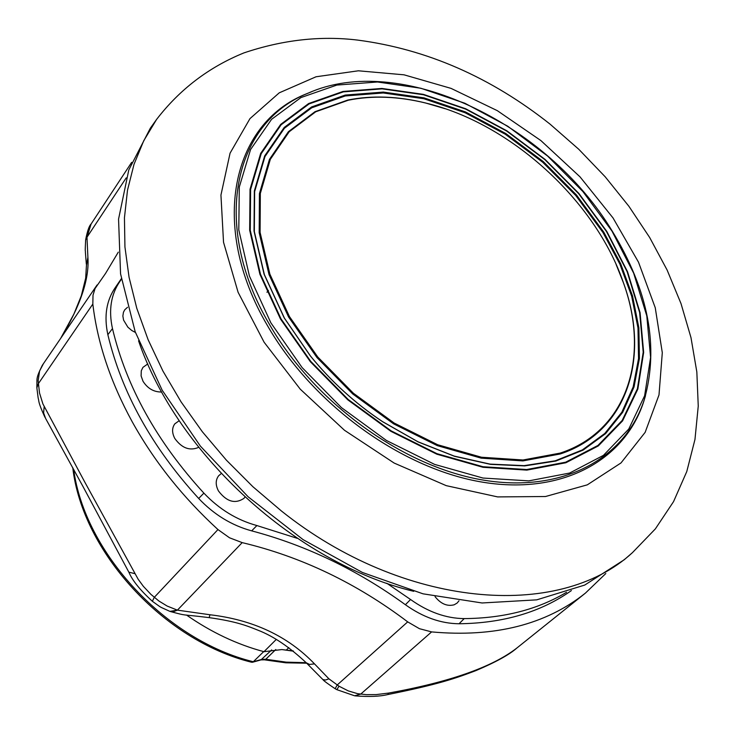 <?xml version="1.0" encoding="UTF-8"?>
<svg xmlns="http://www.w3.org/2000/svg" width="735" height="735" viewBox="0 0 735 735"><rect width="100%" height="100%" fill="white"/><g stroke="black" fill="none" stroke-linecap="round" stroke-linejoin="round"><path stroke-width="1.1" d="M413.713 591.317C296.958 563.451 177.227 454.45 138.557 340.81M435.065 596.645C440.835 603.894 447.211 606.605 454.202 604.786L457.124 603.049L458.98 600.817M127.523 307.285L124.711 309.839L123.452 312.256L122.864 316.013L123.572 320.102L127.89 327.204L131.831 330.529L135.433 332.459M221.226 473.588L218.644 475.766C215.484 479.973 215.41 485.017 218.433 490.916C226.6 501.72 235.09 504.219 243.901 498.394L244.93 497.117M179.211 420.686L174.82 423.838C171.889 427.926 171.871 432.777 174.755 438.391C181.747 448.148 189.722 451.143 198.661 447.367M147.799 363.926L142.939 367.362L141.285 370.789L141.102 375.916L143.022 381.281C147.68 388.567 153.927 392.141 161.746 392.012M43.273 363.981L39.598 370.973L38.147 380.712L39.515 392.968L42.887 403.882L84.874 482.252L138.171 579.254L143.38 586.355L150.951 594.404L158.907 601.019L167.185 606.072L177.411 610.142L209.971 614.754C253.116 619.807 287.955 636.179 314.497 663.87L328.922 678.837L339.019 686.205L348.28 690.9L357.633 693.684L366.296 694.649L376.21 694.593L388.659 693.068C449.535 682.08 492.257 667.086 516.815 648.068L516.834 648.059C509.373 654.683 495.712 662.207 475.83 670.642C455.149 678.506 438.051 684.46 387.97 694.52M118.289 252.151L105.564 273.411L95.072 288.506L93.014 295.185L92.831 304.06C97.433 342.887 110.553 382.099 132.181 421.715C154.148 461.304 182.739 497.255 217.955 529.567L229.522 537.79L242.192 542.623C301.359 556.753 356.53 583.167 407.695 621.874L419.437 628.691L431.61 631.907C494.554 637.603 545.82 624.676 585.409 593.117L605.815 573.52M131.648 162.371L91.085 224.028L86.987 237.221L87.897 257.333C89.495 278.694 80.473 305.631 60.83 338.155M120.099 281.128C110.976 294.257 108.431 310.078 112.473 328.591L107.861 334.71C103.846 316.123 106.4 300.293 115.533 287.201L121.413 279.282M112.473 328.591C126.42 386.913 156.895 441.763 203.88 493.13C219.205 509.254 236.872 520.068 256.892 525.553L251.673 530.863C306.247 545.361 357.486 569.983 405.389 604.721L410.562 599.512L386.748 583.232M297.298 538.342L256.892 525.553M410.562 599.512C428.22 612.053 446.108 618.42 464.217 618.604C503.668 618.291 537.772 609.517 566.547 592.281M42.492 365.047L97.094 284.95M209.971 614.754L209.163 617.63C178.072 613.78 188.601 616.362 170.373 611.529M209.199 617.639C236.707 621.516 247.254 625.908 257.985 630.207C273.264 636.097 289.351 646.956 306.256 662.777L309.527 664.44L314.497 663.87M339.019 686.205L336.85 689.66L354.592 695.788L360.683 694.134L431.61 631.907M217.955 529.567L154.295 597.334L152.347 601.267C163.161 608.929 157.575 605.677 169.638 611.254L173.304 611.713L177.411 610.142L169.996 611.401M44.909 417.223C37.43 400.915 39.304 401.531 38.147 397.938L36.86 387.832L38.303 383.753L92.831 304.06M87.897 257.333L86.427 265.574L85.683 278.142L81.328 295.709L73.904 314.047L60.683 338.357M85.637 239.977L86.987 237.221L85.637 239.977C84.874 255.082 85.481 248.889 85.407 252.427L86.344 264.269M336.85 689.66L335.142 688.704L337.163 685.02L407.695 621.874M306.715 663.246L322.849 679.544L325.495 680.022L328.922 678.837M464.217 618.604L459.035 623.758C503.447 623.207 540.905 612.145 571.398 590.572M107.861 334.71C121.744 392.784 152.016 447.367 198.689 498.477L203.88 493.13M459.035 623.758C440.844 623.574 422.965 617.235 405.389 604.721M251.673 530.863C231.654 525.406 213.986 514.61 198.689 498.477M121.312 278.721L115.533 287.201M311.557 91.756L306.302 93.887C231.534 123.452 209.006 226.159 267.283 325.311C311.971 403.432 399.537 467.451 479.836 481.701C560.254 496.033 624.557 461.415 643.851 401.209L645.486 395.77M603.784 232.15L576.433 194.922L543.275 161.571L505.744 133.494L465.43 111.913L424.021 97.856L383.339 92.077L345.248 95.063L311.612 106.942L284.224 127.44L264.701 155.848L254.347 190.953L254.025 231.112L264.095 274.228L284.224 317.943L310.317 355.878C331.09 381.493 355.189 403.441 382.632 421.725L418.187 441.955L454.597 456.325L490.53 464.364L524.68 465.907L555.871 461.047L583.112 450.114L605.585 433.632L622.692 412.307L634.039 386.959L639.432 358.478L638.871 327.819L632.523 295.92L620.68 263.727L603.784 232.15M603.022 232.609L575.753 195.492L542.696 162.242L505.285 134.248L465.08 112.731L423.792 98.72L383.229 92.968L345.257 95.954L311.723 107.806L284.427 128.248L264.967 156.573L254.641 191.578L254.338 231.617L264.37 274.596L284.436 318.163L310.446 355.979C331.145 381.511 355.17 403.386 382.522 421.605L417.958 441.772L454.248 456.095L490.07 464.107L524.11 465.65L555.21 460.808L582.368 449.912L604.776 433.485L621.838 412.225L633.157 386.959L638.54 358.57L637.989 327.994L631.668 296.187L619.871 264.095L603.022 232.609M632.422 552.665L624.226 559.758L584.729 585.06L536.734 599.852L482.068 602.976L423.038 593.825L362.383 572.455L303.086 539.619L248.145 496.805L200.379 446.117L162.141 390.147L135.185 331.761L120.558 273.852L118.555 219.122L128.79 169.96L150.289 128.267L156.573 119.447C179.735 89.348 208.85 67.161 243.919 52.902C282.681 39.846 320.653 35.583 357.835 40.113C426.741 49.19 490.824 77.203 550.083 124.16L578.794 149.297L605.19 176.795L628.921 206.314L649.676 237.515L667.123 270.048L680.996 303.555L690.992 337.659L696.835 371.974L698.25 406.069L694.97 439.447L686.784 471.53L673.563 501.601L655.354 528.897L632.422 552.665C558.655 620.873 403.056 608.148 281.523 511.073L252.904 486.726L226.38 460.147L202.327 431.73L181.086 401.898L162.94 371.074L148.121 339.726L136.783 308.296L129.048 277.214L124.932 246.914L124.445 217.771L127.504 190.154L134 164.374L143.748 140.725L156.573 119.447M348.335 100.208C372.415 95.375 398.205 96.322 425.703 103.038C510.448 123.131 595.635 200.692 623.574 283.186C650.512 357.844 626.597 431.445 560.18 453.1L523.044 459.991L481.462 457.234L437.665 444.739L394.116 423.02L353.36 393.207L317.777 357.008L289.434 316.537L269.892 274.192L260.089 232.389L260.328 193.434L270.315 159.348L289.195 131.749L315.719 111.793L348.335 100.208M616.105 264.425L623.73 283.554C650.751 358.423 626.78 432.253 560.162 453.991L522.925 460.909L481.214 458.153L437.288 445.63L393.602 423.847L352.717 393.942L317.033 357.633L288.607 317.042L269.01 274.559L259.179 232.637L259.437 193.571L269.46 159.376L288.405 131.694L315.012 111.692L347.728 100.07C371.873 95.228 397.745 96.175 425.317 102.918L445.079 108.716M293.486 651.192L281.891 649.565L293.136 650.916M263.7 651.614L253.299 661.739L251.609 662.244C163.657 640.644 82.394 551.792 72.756 467.625M276.314 639.395L263.966 651.688C237.028 644.476 211.221 632.265 186.534 615.066M263.966 651.688L281.891 649.565M126.2 177.888L86.987 237.221M242.192 542.623L177.411 610.142M388.659 693.068L387.878 694.529C380.041 696.495 369.172 696.945 355.253 695.88M128.827 572.133L134.827 573.649M45.616 418.463L43.595 412.859L44.192 406.519M540.877 140.569L579.988 176.823L613.008 217.918L638.504 262.175L655.253 307.754L662.299 352.699L659.001 394.925L645.146 432.355L620.983 462.949L587.311 484.843L545.535 496.511L497.668 496.915L446.237 485.651L394.153 463.059L344.494 430.278L300.266 389.183L264.113 342.234L238.094 292.273L223.532 242.274L220.941 195.078L230.064 153.174L249.983 118.601L279.245 92.831L316.05 76.771L358.358 70.799L404.057 74.823L451.051 88.384L497.301 110.654L540.877 140.569M644.319 399.574C659.203 346.874 648.527 290.748 612.292 231.194C546.684 122.148 399.252 51.992 307.882 93.271C233.418 122.727 211.028 225.048 269.12 323.832C313.67 401.659 400.915 465.448 480.901 479.679C561.025 493.993 625.099 459.54 644.319 399.574L643.851 401.209M280.467 318.981L310.335 361.684L347.875 399.886L390.891 431.326L436.838 454.202L483.024 467.304L526.83 470.115L565.895 462.747L598.299 445.934L622.582 420.87L637.842 389.109L643.658 352.414L640.075 312.651L627.525 271.693L606.779 231.378L578.868 193.415L545.058 159.403L506.782 130.756L465.659 108.734L423.415 94.365L381.897 88.448L343.015 91.452L308.654 103.534L280.66 124.426L260.668 153.394L250.038 189.235L249.67 230.248L259.914 274.302L280.467 318.981M280.981 318.806L310.767 361.399L348.206 399.491L391.103 430.848L436.921 453.66L482.987 466.734L526.673 469.536L565.638 462.196L597.95 445.438L622.178 420.448L637.401 388.769L643.208 352.166L639.643 312.504L627.13 271.656L606.439 231.433L578.592 193.571L544.865 159.633L506.681 131.069L465.659 109.102L423.525 94.769L382.117 88.861L343.328 91.875L309.067 103.929L281.147 124.766L261.219 153.661L250.617 189.409L250.258 230.312L260.484 274.256L280.981 318.806M270.866 322.821L302.103 367.564L341.417 407.585L386.481 440.495L434.615 464.401L482.978 478.044L528.814 480.874L569.643 473.046L603.463 455.342L628.765 429.038L644.613 395.77L650.604 357.403L646.791 315.875L633.653 273.144L611.989 231.102L582.883 191.541L547.63 156.086L507.747 126.227L464.878 103.249L420.824 88.237L377.496 81.998L336.86 85.067L300.9 97.599L271.555 119.346L250.543 149.572L239.298 187.002L238.792 229.899L249.413 276.02L270.866 322.821M73.647 469.27C84.626 552.692 166.11 640.488 253.299 661.739L261.945 659.35L265.785 659.249L286.246 662.143L306.183 662.694M275.8 649.519L265.785 659.249L264.324 659.819L260.962 659.901L271.693 649.915M268.44 290.454L266.943 292.254M288.809 647.618L286.347 650.043M516.815 648.068L585.409 593.117M152.274 601.202C140.256 590.223 132.52 580.678 129.057 572.574M128.864 572.207L82.834 486.221L45.625 418.481M42.299 365.323C35.353 379.462 37.31 378.185 36.833 387.4M85.673 239.683C87.355 231.047 89.156 225.829 91.085 224.019M335.132 688.704C327.498 683.596 323.428 680.564 322.922 679.599M306.679 663.209L285.777 662.805L264.324 659.819M260.962 659.901L252.39 662.281M307.882 93.271L306.302 93.887"/></g></svg>

